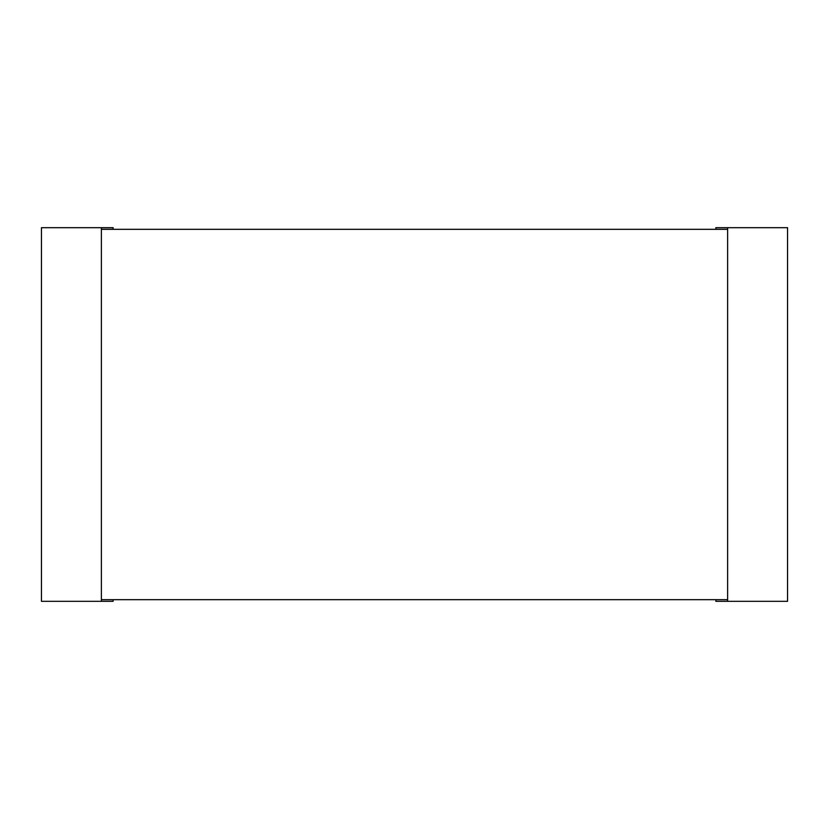 <?xml version="1.0" encoding="UTF-8"?>
<svg xmlns="http://www.w3.org/2000/svg" width="829" height="829" viewBox="0 0 829 829"><rect width="100%" height="100%" fill="white"/><g stroke="black" fill="none" stroke-linecap="round" stroke-linejoin="round"><path stroke-width="1.24" d="M101.376 227.685L41.45 227.685L41.45 601.315L101.376 601.315L101.376 227.685L113.127 227.685L113.127 229.322M113.127 599.678L113.127 601.315L101.376 601.315M715.873 229.322L715.873 227.685L727.624 227.685L727.624 601.315L715.873 601.315L715.873 599.678M727.624 227.685L787.55 227.685L787.55 601.315L727.624 601.315M101.376 599.678L101.376 229.322L727.624 229.322L727.624 599.678L101.376 599.678"/></g></svg>
